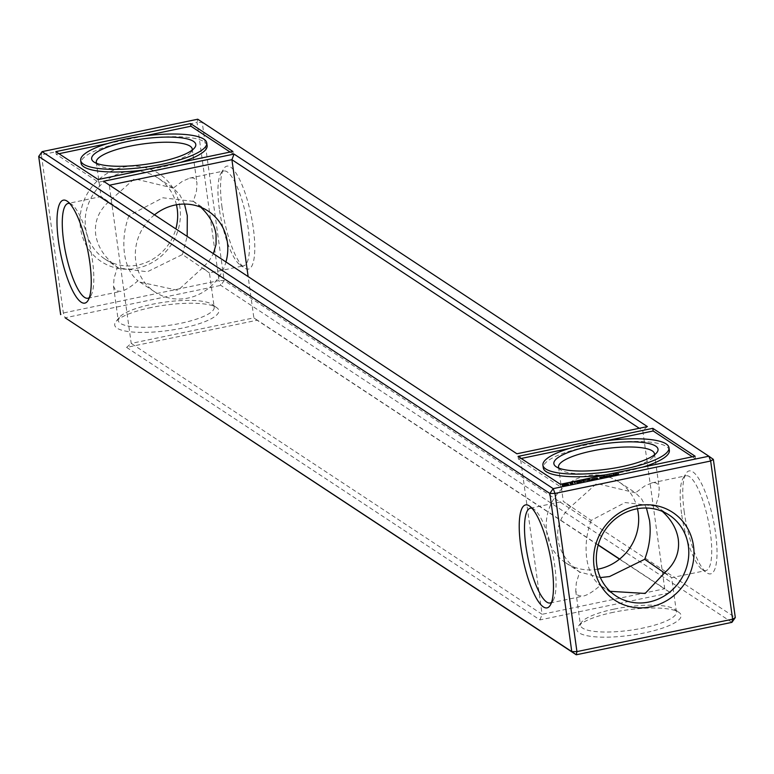 <?xml version="1.0" encoding="UTF-8"?>
<svg xmlns="http://www.w3.org/2000/svg" width="774" height="774" viewBox="0 0 774 774"><rect width="100%" height="100%" fill="white"/><g stroke="black" fill="none" stroke-linecap="round" stroke-linejoin="round"><path stroke-width="0.58" stroke-dasharray="3.87 2.9" d="M713.357 459.388L197.747 119.215L197.07 122.398L202.227 122.389L224.17 280.556L220.803 285.364L65.122 317.785L63.342 312.986L41.39 154.819L197.07 122.398L219.013 280.565L224.17 280.556L735.3 617.555M684.264 512.059A52.574 13.622 78.2 0 1 685.977 473.514A52.574 13.622 78.2 0 1 713.222 519.567A52.574 13.622 78.2 0 1 706.623 572.683A52.574 13.622 78.2 0 1 684.264 512.059M222.032 207.297A52.574 13.622 78.2 0 1 223.744 168.751A52.574 13.622 78.2 0 1 250.989 214.814A52.574 13.622 78.2 0 1 244.391 267.92A52.574 13.622 78.2 0 1 222.032 207.297M731.933 622.354L220.803 285.364L219.013 280.565L63.342 312.986L60.643 314.612M681.575 513.684A48.423 12.548 78.2 0 1 683.142 478.187A48.423 12.548 78.2 0 1 686.083 475.758A48.423 12.548 78.2 0 1 708.239 520.612A48.423 12.548 78.2 0 1 705.83 570.573A48.423 12.548 78.2 0 1 702.173 569.519A48.423 12.548 78.2 0 1 681.575 513.684M219.342 208.932A48.423 12.548 78.2 0 1 220.909 173.424A48.423 12.548 78.2 0 1 223.85 171.006A48.423 12.548 78.2 0 1 246.006 215.849A48.423 12.548 78.2 0 1 243.597 265.821A48.423 12.548 78.2 0 1 239.94 264.766A48.423 12.548 78.2 0 1 219.342 208.932M598.167 545.09L257.103 320.223L126.607 347.4L539.952 619.926L670.439 592.739L619.5 559.157M151.153 307.53A52.574 12.81 -7.9 0 0 115.916 321.636A52.574 12.81 -7.9 0 0 168.529 330.508A52.574 12.81 -7.9 0 0 216.73 307.646A52.574 12.81 -7.9 0 0 151.153 307.53M613.385 612.292A52.574 12.81 -7.9 0 0 578.149 626.389A52.574 12.81 -7.9 0 0 630.762 635.27A52.574 12.81 -7.9 0 0 678.962 612.398A52.574 12.81 -7.9 0 0 613.385 612.292M179.916 207.335A52.574 49.139 123.4 0 0 99.275 179.123A52.574 49.139 123.4 0 0 111.417 266.604A52.574 49.139 123.4 0 0 179.916 207.335M646.435 508.025L641.723 499.133L635.493 492.844L644.616 486.062L651.911 482.879C656.139 482.047 658.577 483.76 659.216 488.026L658.732 495.689L655.626 506.119L662.351 511.401M664.643 573.079L671.658 577.694L664.847 572.557M184.493 204.065L179.713 194.68L173.26 188.092L182.383 181.3L189.678 178.117C193.906 177.285 196.344 179.007 196.983 183.274L196.499 190.926L193.394 201.366L200.727 207.2M173.26 188.092L134.405 178.755L108.399 202.091C98.453 211.225 94.225 222.09 95.715 234.677C97.718 247.264 104.954 258.11 117.435 267.224L118.567 268.017L147.321 271.79L182.48 254.53L209.425 272.932L202.614 267.804L208.922 261.196L213.392 253.678M214.185 307.181A48.423 11.794 -7.9 0 0 212.24 304.463A48.423 11.794 -7.9 0 0 151.839 304.356A48.423 11.794 -7.9 0 0 119.38 317.35A48.423 11.794 -7.9 0 0 118.248 320.494A48.423 11.794 -7.9 0 0 167.842 325.525A48.423 11.794 -7.9 0 0 214.185 307.181L209.425 272.922L243.597 265.821M182.48 254.53L187.173 236.389M539.952 619.926L542.09 614.304L664.731 588.762L619.645 559.031M670.439 592.739L664.731 588.762L642.788 430.596L639.285 428.283M126.607 347.4L131.212 343.404L542.09 614.304L520.138 456.138L642.788 430.596L647.393 426.6M257.103 320.223L253.862 317.862L131.212 343.404L109.269 185.238L516.897 453.777M598.215 544.906L253.862 317.862L248.135 276.579M614.072 609.119A48.423 11.794 -7.9 0 0 581.613 622.102A48.423 11.794 -7.9 0 0 580.481 625.257A48.423 11.794 -7.9 0 0 630.075 630.278A48.423 11.794 -7.9 0 0 676.418 611.944A48.423 11.794 -7.9 0 0 674.473 609.215A48.423 11.794 -7.9 0 0 614.072 609.119M42.067 151.646L41.39 154.819L38.7 156.445M695.12 456.225L695.487 458.885L560.744 486.952L518.425 459.05L521.212 458.469M560.376 484.292L560.744 486.952M692.333 456.805L695.487 458.885M518.058 456.389L518.425 459.05M569.664 448.378L606.216 440.764M103.561 181.261L109.521 185.189M232.887 151.472L233.255 154.123L98.511 182.19L56.192 154.287L58.979 153.707M98.143 179.529L98.511 182.19M230.11 152.052L233.255 154.123M55.825 151.627L56.192 154.287M107.431 143.616L143.983 136.001M176.443 204.771A48.423 45.26 123.4 0 0 158.09 178.078A48.423 45.26 123.4 0 0 93.654 193.587A48.423 45.26 123.4 0 0 104.78 258.932A48.423 45.26 123.4 0 0 175.833 228.911M637.447 508.721A48.423 45.26 123.4 0 0 619.094 482.018A48.423 45.26 123.4 0 0 554.648 497.537A48.423 45.26 123.4 0 0 565.784 562.872A48.423 45.26 123.4 0 0 597.557 569.229M635.493 492.844L596.638 483.518L570.631 506.854C560.686 515.987 556.458 526.852 557.948 539.43C559.95 552.017 567.187 562.872 579.668 571.986L600.372 577.578M610.086 591.307L600.208 585.531C593.194 591.626 587.476 595.167 583.045 596.144L578.139 595.574L575.73 590.997L576.291 582.977L579.668 571.986M558.886 468.125A48.423 11.794 -7.9 0 0 560.482 469.808A48.423 11.794 -7.9 0 0 608.122 472.111A48.423 11.794 -7.9 0 0 653.333 456.921A48.423 11.794 -7.9 0 0 654.417 454.87M655.626 506.119L625.102 502.549L591.172 520.389L563.298 501.329L570.631 506.854M591.172 520.389C586.586 533.063 585.096 545.728 586.711 558.393C588.588 570.902 593.087 579.949 600.208 585.531M202.614 267.804L177.962 290.337L139.891 282.084L137.975 280.769C130.961 286.873 125.243 290.414 120.812 291.392L115.906 290.811L113.497 286.235L114.059 278.224L117.435 267.224M96.653 163.362A48.423 11.794 -7.9 0 0 98.25 165.046A48.423 11.794 -7.9 0 0 145.889 167.358A48.423 11.794 -7.9 0 0 191.101 152.159A48.423 11.794 -7.9 0 0 192.184 150.108M193.394 201.366L162.869 197.786L128.939 215.636L101.065 196.577L108.399 202.091M154.5 214.843A48.423 45.26 123.4 0 0 154.906 291.982A48.423 45.26 123.4 0 0 225.96 261.96M128.939 215.636C124.353 228.301 122.863 240.975 124.479 253.64C126.355 266.14 130.854 275.186 137.975 280.769M669.355 450.352A63.642 15.509 -7.9 0 0 587.418 446.637A63.642 15.509 -7.9 0 0 543.28 467.844M606.052 474.781A63.642 15.509 -7.9 0 0 642.604 467.167M618.687 473.175L618.262 473.814L618.494 473.282L617.352 473.456L618.687 473.175L618.349 474.481L618.581 473.949L617.449 474.123L618.784 473.843M618.262 473.814L618.349 474.481L618.262 473.814M618.484 473.649L618.571 474.307M616.433 473.63L617.526 473.872L616.007 473.852L617.188 474.733L616.53 474.298M616.104 474.51L616.007 473.872M617.42 473.707L617.623 474.539L617.42 473.707M615.707 474.346L614.633 474.375L616.017 474.094L615.794 475.013L614.73 475.043L615.794 475.013M613.347 474.278L614.44 474.52L612.921 474.491L614.43 475.013L614.101 475.381L613.434 474.946M613.027 474.636L613.114 475.304L613.027 474.636M614.333 474.356L614.527 475.188L614.333 474.356M612.176 474.849L612.921 474.752L612.176 474.849L612.273 475.517L613.018 475.42L612.273 475.517M609.612 475.072L612.137 475.091L609.612 475.072L609.709 475.739L612.224 475.758L609.709 475.739M609.96 475.081L610.057 475.749L609.98 475.091M607.813 475.449L609.902 475.555L607.813 475.449L607.909 476.107L609.419 475.855L608.238 476.107L609.602 476.058L608.722 476.426L609.999 476.223L607.909 476.107M605.955 475.836L607.532 475.642L606.584 476.252L605.955 475.836L606.042 476.494L608.016 476.474L606.042 476.494M608.016 476.474L607.948 475.846M607.532 475.642L607.619 476.397L607.532 475.642M605.307 476.281L606.052 476.184L605.307 476.281L605.403 476.939L606.148 476.852L605.403 476.939M603.043 476.436L604.6 476.116L605.229 476.532L603.043 476.436L603.13 477.103L605.326 477.19L603.13 477.103M601.234 476.813L602.888 476.629L601.234 476.813L601.33 477.481L602.975 477.287L602.22 477.839L601.33 477.481M602.888 476.629L602.956 477.403L602.888 476.629M599.985 477.452L600.992 477.026L599.734 477.5L601.021 478.032L599.637 477.984L601.417 477.858L600.073 478.119M601.321 477.19L601.33 478.003L601.321 477.19M599.811 477.19L599.869 477.926L599.811 477.19M599.54 477.316L599.637 477.984L599.54 477.316M600.934 477.364L601.021 478.032L600.934 477.364M595.68 478.013L597.925 478.139L595.68 478.013L596.077 478.883L597.557 478.845L596.444 479.125L598.012 478.806L595.767 478.68M593.919 478.38L595.564 478.109L593.919 478.38L594.916 479.299L595.651 478.777L594.006 479.048M593.561 478.458L591.994 478.787L593.561 478.458L593.648 479.125L592.091 479.445L592.594 479.783L594.161 479.454L593.648 479.125M591.829 479.28L591.191 479.348L591.916 479.948M587.398 479.251L589.662 478.835L588.105 479.541L590.668 479.503L588.279 479.996L587.398 479.251L587.36 479.996L588.627 480.664L590.755 480.161L588.704 480.538L589.856 479.919L587.824 479.957L589.749 479.503L587.495 479.919M586.015 479.599L587.505 480.838L586.111 480.267M583.132 480.141L585.396 479.725L583.461 480.18L585.492 480.141L584.264 480.886L583.006 480.228L584.089 481.544L585.589 480.799L583.228 480.809M579.291 480.973L581.187 481.147L582.183 480.393L583.045 481.138L582.009 480.625L581.371 481.273L579.571 481.138L579.939 481.728L578.942 481.07L581.284 481.815L581.777 480.451M575.837 481.718L578.226 481.215L576.301 481.68L578.333 481.631L576.794 482.009L579.233 481.883L576.843 482.376L575.837 481.718L577.191 483.044L579.32 482.541L576.765 482.589L578.323 481.883L575.933 482.386M573.776 482.202L575.305 481.825L574.182 482.115L574.985 482.821L573.776 482.202L575.208 483.402L574.269 482.783L575.401 482.492L573.873 482.86M569.954 483.305L572.083 482.56L570.264 483.169L573.099 483.082L569.954 483.305L570.051 483.973L573.195 483.74L570.361 483.827L572.179 483.228L570.051 483.973M563.095 484.156L565.465 483.489L568.638 483.808L565.059 485.221L561.866 484.747L563.095 484.156L563.191 484.824L561.953 485.414L562.35 485.801L565.775 485.801L567.458 485.404L568.745 484.621L568.358 484.234L563.191 484.824M207.122 145.589A63.642 15.509 -7.9 0 0 125.185 141.884A63.642 15.509 -7.9 0 0 81.047 163.091M143.819 170.019A63.642 15.509 -7.9 0 0 180.371 162.405M531.951 508.218A48.423 12.548 78.2 0 1 534.06 509.234A48.423 12.548 78.2 0 1 552.568 553.033A48.423 12.548 78.2 0 1 553.091 600.576A48.423 12.548 78.2 0 1 551.552 602.346M69.718 203.465A48.423 12.548 78.2 0 1 71.827 204.481A48.423 12.548 78.2 0 1 90.335 248.27A48.423 12.548 78.2 0 1 90.858 295.813A48.423 12.548 78.2 0 1 89.32 297.593M618.755 473.224L618.842 473.882M618.494 473.282L618.581 473.949M617.429 473.504L617.517 474.172M617.352 473.456L617.449 474.123M615.562 474.249L615.649 474.917M614.72 474.423L614.808 475.091M614.633 474.375L614.73 475.043M615.117 473.92L615.204 474.588M615.32 473.882L615.407 474.549M615.727 474.152L615.823 474.82M616.017 474.094L616.104 474.762M616.085 474.143L616.181 474.81M615.804 474.201L615.891 474.868M615.949 474.298L616.036 474.965M612.853 474.704L612.94 475.371M612.921 474.752L613.018 475.42M612.244 474.897L612.34 475.565M609.999 474.994L610.086 475.652M611.092 475.226L611.189 475.884M611.131 474.752L611.218 475.42M611.508 474.675L611.595 475.342M612.137 475.091L612.224 475.758M611.876 475.139L611.973 475.807M611.354 474.791L611.45 475.459M611.325 475.255L611.412 475.923M611.063 475.313L611.15 475.981M610.502 475.43L610.589 476.097M610.241 475.488L610.338 476.145M609.254 475.149L609.341 475.807M609.322 475.197L609.419 475.855M608.151 475.439L608.238 476.107M608.345 475.565L608.441 476.233M609.438 475.342L609.525 476.01M609.506 475.391L609.602 476.058M608.422 475.613L608.509 476.281M608.635 475.758L608.722 476.426M609.835 475.507L609.922 476.174M609.902 475.555L609.999 476.223M608.441 475.855L608.538 476.523M607.406 475.787L607.503 476.455M606.584 476.252L606.671 476.91M605.984 476.136L606.071 476.803M606.052 476.184L606.148 476.852M605.384 476.329L605.471 476.987M603.352 476.378L603.449 477.036M604.871 476.513L604.968 477.171M604.349 476.165L604.446 476.832M604.6 476.116L604.697 476.774M605.229 476.532L605.326 477.19M604.939 476.591L605.026 477.258M603.401 476.455L603.488 477.113M603.923 476.803L604.02 477.461M603.672 476.852L603.759 477.519M601.862 476.997L601.949 477.664M602.133 477.171L602.22 477.839M601.862 477.229L601.959 477.897M600.895 477.219L600.982 477.887M600.992 477.026L601.088 477.684M600.74 477.074L600.837 477.742M599.966 477.277L600.063 477.945M599.734 477.5L599.821 478.168M595.816 477.935L595.903 478.603M595.99 478.226L596.077 478.883M596.986 477.693L597.083 478.351M596.241 478.216L596.338 478.883M597.247 477.693L597.335 478.351M597.218 478.022L597.305 478.68M597.925 478.139L598.012 478.806M597.46 478.177L597.557 478.845M597.789 478.216L597.876 478.883M596.696 478.342L596.783 479M596.609 478.458L596.706 479.125M596.638 478.303L596.735 478.971M596.357 478.467L596.444 479.125M596.386 478.313L596.473 478.971M596.241 478.39L596.338 479.058M594.055 478.303L594.151 478.971M594.422 478.719L594.519 479.377M594.316 478.303L594.413 478.961M594.684 478.719L594.771 479.377M594.403 478.351L594.49 479.019M594.819 478.632L594.916 479.299M594.771 478.148L594.867 478.816M594.567 478.467L594.664 479.135M595.051 478.09L595.138 478.758M595.022 478.216L595.119 478.883M595.564 478.109L595.651 478.777M595.351 478.226L595.438 478.883M594.064 478.787L594.161 479.454M593.3 478.458L593.397 479.125M593.929 478.874L594.026 479.532M592.129 478.7L592.226 479.367M592.758 479.116L592.845 479.783M591.994 478.787L592.091 479.445M592.497 479.116L592.594 479.783M591.858 479.212L591.946 479.88M591.626 479.348L591.723 480.015M591.684 479.183L591.771 479.851M591.365 479.377L591.452 480.044M591.413 479.212L591.51 479.88M591.191 479.348L591.278 480.015M591.22 479.28L591.307 479.948M589.391 478.835L589.488 479.503M587.273 479.338L587.36 479.996M589.662 478.835L589.749 479.503M588.279 479.996L588.366 480.664M589.517 478.922L589.604 479.59M588.53 479.996L588.627 480.664M587.737 479.29L587.824 479.957M590.514 479.58L590.61 480.248M588.105 479.541L588.201 480.209M590.668 479.503L590.755 480.161M589.498 479.251L589.585 479.919M590.398 479.503L590.485 480.17M589.759 479.251L589.856 479.919M588.608 479.87L588.704 480.538M589.614 479.338L589.711 479.996M588.23 479.619L588.327 480.286M586.15 479.512L586.247 480.18M587.011 480.257L587.108 480.915M586.411 479.512L586.508 480.18M587.282 480.257L587.369 480.925M587.408 480.17L587.505 480.838M585.125 479.725L585.212 480.393M583.006 480.228L583.093 480.886M585.396 479.725L585.483 480.393M584.002 480.886L584.089 481.544M585.25 479.812L585.337 480.48M584.264 480.886L584.36 481.544M583.461 480.18L583.557 480.848M584.399 480.799L584.496 481.467M583.838 480.431L583.935 481.099M583.964 480.509L584.06 481.176M585.221 480.141L585.318 480.809M585.347 480.228L585.444 480.886M585.492 480.141L585.589 480.799M581.187 481.147L581.284 481.815M581.913 480.393L581.874 481.118M579.378 481.641L580.036 482.396L579.668 481.805L581.467 481.931L582.106 481.293L583.141 481.805L582.009 481.06M579.087 480.983L579.184 481.651M582.183 480.393L582.28 481.06M578.942 481.07L579.039 481.738M583.18 481.051L583.277 481.718M579.939 481.728L580.036 482.396M583.045 481.138L583.141 481.805M580.21 481.728L580.297 482.396M582.783 481.138L582.87 481.805M580.345 481.641L580.432 482.308M582.009 480.625L582.106 481.293M579.571 481.138L579.668 481.805M581.516 481.215L581.613 481.883M581.168 481.283L581.255 481.95M581.371 481.273L581.467 481.931M575.962 481.631L576.059 482.299M576.843 482.376L576.93 483.044M577.955 481.225L578.052 481.883M577.094 482.376L577.191 483.044M578.226 481.215L578.323 481.883M579.078 481.96L579.175 482.628M578.081 481.302L578.168 481.97M579.233 481.883L579.32 482.541M576.301 481.68L576.388 482.337M578.962 481.883L579.049 482.55M576.669 481.921L576.765 482.589M577.172 482.25L577.269 482.918M578.062 481.631L578.149 482.299M576.794 482.009L576.891 482.666M578.333 481.631L578.42 482.299M578.188 481.718L578.275 482.376M572.789 482.405L572.876 483.073M574.714 482.821L574.811 483.479M572.528 482.405L572.615 483.073M574.985 482.821L575.072 483.479M572.663 482.328L572.75 482.986M575.111 482.734L575.208 483.402M575.034 481.825L575.13 482.492M574.182 482.115L574.269 482.783M575.305 481.825L575.401 482.492M575.159 481.912L575.256 482.579M569.625 483.092L569.722 483.76M572.46 483.005L572.547 483.663M570.312 482.812L570.409 483.479M572.634 483.111L572.721 483.779M571.212 482.628L571.299 483.295M572.189 483.295L572.276 483.963M572.083 482.56L572.179 483.228M571.493 483.44L571.589 484.098M572.238 482.599L572.325 483.266M570.738 483.498L570.825 484.156M571.996 482.676L572.083 483.334M570.486 483.566L570.573 484.234M571.231 482.734L571.328 483.392M570.641 483.605L570.738 484.272M570.544 482.879L570.631 483.537M571.502 483.547L571.599 484.205M570.099 483.053L570.186 483.721M572.431 483.353L572.518 484.011M570.264 483.169L570.361 483.827M573.099 483.082L573.195 483.74M572.77 482.86L572.866 483.527M563.153 483.963L563.249 484.63M562.853 484.36L562.94 485.017M563.656 483.818L563.743 484.485M562.437 484.553L562.524 485.221M564.217 483.682L564.314 484.35M561.866 484.747L561.953 485.414M564.827 483.576L564.923 484.234M561.885 484.901L561.982 485.559M565.465 483.489L565.552 484.147M562.011 485.027L562.108 485.695M565.929 483.566L566.026 484.234M562.253 485.143L562.35 485.801M566.52 483.595L566.616 484.253M562.592 485.221L562.679 485.888M567.197 483.566L567.294 484.224M563.327 485.143L563.414 485.811M567.932 483.479L568.019 484.147M564.004 485.114L564.091 485.782M568.271 483.566L568.358 484.234M564.594 485.143L564.681 485.811M568.503 483.673L568.6 484.34M565.059 485.221L565.146 485.888M568.638 483.808L568.726 484.476M565.678 485.134L565.775 485.801M568.658 483.963L568.745 484.621M566.278 485.027L566.375 485.685M568.087 484.147L568.184 484.814M566.849 484.892L566.936 485.559M567.671 484.35L567.768 485.017M567.371 484.737L567.458 485.404M567.429 484.553L567.516 485.221M617.12 474.694L616.365 474.452L617.12 474.694L617.168 473.765L616.278 473.785L617.023 474.027M616.365 474.452L616.278 473.785L616.365 474.452M617.362 474.588L617.168 473.765L617.362 474.588M615.582 474.868L614.962 474.994L615.582 474.868L615.204 474.017L615.291 474.685M614.024 475.333L613.279 475.101L614.024 475.333L614.082 474.404L613.182 474.433L613.937 474.665M613.279 475.101L613.182 474.433L613.279 475.101M614.266 475.236L614.082 474.404L614.266 475.236M607.435 476.687L606.652 476.668L607.435 476.687L607.367 475.846L606.555 476L606.652 476.668M607.745 476.591L607.648 475.865L607.745 476.591M607.058 476.523L606.381 476.494L607.058 476.523L607.039 475.681L606.284 475.826L606.381 476.494M607.309 476.455L607.28 475.7L607.309 476.455M601.572 476.803L602.617 476.687L602.704 477.345L601.669 477.471L602.675 477.423L602.365 476.658L601.572 476.803L601.669 477.471M596.232 478.642L597.18 478.603L596.415 478.758L596.135 477.974L597.093 477.935L596.135 477.974M592.545 479.406L593.697 479.493L592.932 479.657L592.458 478.738L593.61 478.835L592.458 478.738M564.846 484.688L567.023 484.843L563.753 485.356L564.846 484.688L564.169 484.176L563.656 484.688L564.488 484.824L566.936 484.176L564.759 484.021M615.204 474.017L614.962 474.994M614.866 474.336L615.485 474.21M606.555 476L606.864 476.813M606.768 476.145L607.348 476.029M606.284 475.826L606.574 476.62M606.487 475.952L606.971 475.855M601.785 476.948L601.882 477.616M596.909 477.819L596.996 478.477M597.093 477.935L597.18 478.603M596.319 478.1L596.415 478.758M593.223 478.584L593.319 479.251M593.61 478.835L593.697 479.493M592.836 478.99L592.932 479.657M565.417 483.914L565.513 484.582M566.036 483.885L566.133 484.543M566.539 483.914L566.636 484.582M566.868 484.021L566.955 484.688M566.936 484.176L567.023 484.843M566.752 484.35L566.839 485.017M566.345 484.534L566.442 485.192M565.765 484.688L565.852 485.346M565.097 484.785L565.194 485.453M564.488 484.824L564.575 485.492M563.975 484.785L564.072 485.453M563.656 484.688L563.753 485.356M563.588 484.534L563.685 485.192M563.772 484.35L563.859 485.017M564.169 484.176L564.265 484.843M618.62 473.349L618.707 474.007M617.081 473.591L617.168 474.259M617.101 474.075L617.188 474.733M616.481 474.114L616.578 474.781M613.985 474.23L614.082 474.897M614.005 474.714L614.101 475.381M613.395 474.752L613.482 475.42M611.508 474.897L611.595 475.565M611.45 474.859L611.537 475.517M610.057 475.139L610.144 475.807M610.125 475.188L610.222 475.855M606.797 475.652L606.893 476.32M607.358 475.594L607.455 476.262M607.677 475.768L607.764 476.426M607.416 476.078L607.503 476.736M602.124 476.629L602.211 477.297M602.588 476.571L602.685 477.239M602.482 476.871L602.569 477.529M600.15 477.49L600.237 478.158M600.672 477.432L600.769 478.1M600.537 477.258L600.634 477.926M600.256 477.306L600.353 477.974M599.85 477.355L599.937 478.022M600.053 477.045L600.15 477.713M600.624 476.968L600.721 477.635M600.576 477.045L600.672 477.703M600.121 477.094L600.208 477.761M600.363 477.229L600.45 477.887M600.663 477.181L600.75 477.848M601.011 477.142L601.098 477.81M600.73 477.481L600.817 478.148M600.092 477.568L600.189 478.226M616.597 474.036L616.694 474.694M616.52 473.678L616.617 474.346M616.907 473.659L616.994 474.327M613.511 474.675L613.608 475.342M613.434 474.327L613.521 474.984M613.811 474.307L613.908 474.965M607.087 475.894L607.174 476.561M607.367 475.846L607.464 476.513M606.758 475.729L606.855 476.387M607.039 475.681L607.126 476.349M602.365 476.658L602.453 477.316M602.317 476.842L602.414 477.5M602.104 476.697L602.201 477.364M702.173 569.519L706.623 572.683M683.142 478.187L685.977 473.514M239.94 264.766L244.391 267.92M220.909 173.424L223.744 168.751M676.418 611.944L671.658 577.685L705.83 570.573M651.911 482.879L686.083 475.758M189.678 178.117L223.85 171.006M119.38 317.35L115.916 321.636M212.24 304.463L216.73 307.646M581.613 622.102L578.149 626.389M674.473 609.215L678.962 612.398M565.784 562.872L580.8 572.779M619.094 482.018L634.486 492.167M575.73 590.997L580.481 625.257M558.538 467.08L563.288 501.339M654.465 453.777L659.216 488.026M602.124 586.837L615.911 595.922M655.056 505.732L669.22 515.068M104.78 258.932L118.567 268.017M158.09 178.078L172.254 187.414M113.497 286.235L118.248 320.494M96.305 162.327L101.055 196.586L68.17 203.427M192.233 149.014L196.983 183.274M139.891 282.084L154.906 291.982M192.823 200.969L208.216 211.128M550.15 602.994L583.045 596.144M530.403 508.179L563.298 501.329M653.333 456.921L656.797 452.635M560.482 469.808L555.984 466.625M87.917 298.242L120.812 291.392M191.101 152.159L194.564 147.873M98.25 165.046L93.751 161.863M71.827 204.481L67.377 201.317M90.858 295.813L88.023 300.486M534.06 509.234L529.61 506.08M553.091 600.576L550.256 605.249M618.31 474.385L618.223 473.717M617.623 474.501L617.536 473.833M614.537 475.139L614.44 474.481M613.008 475.178L612.921 474.51M607.658 476.339L607.561 475.671M603.004 477.335L602.917 476.668M601.185 477.935L601.088 477.268M599.598 477.945L599.511 477.277M599.86 477.897L599.763 477.239M601.456 477.897L601.359 477.239M616.365 474.491L616.268 473.823M617.371 474.549L617.284 473.882M613.269 475.13L613.182 474.462M614.285 475.197L614.188 474.53M607.764 476.552L607.667 475.894M607.387 476.397L607.3 475.729M602.733 477.374L602.636 476.716"/><path stroke-width="1.16" d="M735.3 617.555L713.357 459.388L710.658 461.014L732.61 619.181L735.3 617.555L731.933 622.354L732.61 619.181L576.93 651.602L554.987 493.435L710.658 461.014L708.878 456.215L713.357 459.388M708.878 456.215L197.747 119.215L42.067 151.646L553.197 488.636L708.878 456.215M693.504 545.96A52.574 49.139 123.4 0 0 612.873 517.748A52.574 49.139 123.4 0 0 625.005 605.229A52.574 49.139 123.4 0 0 693.504 545.96M60.643 314.612L38.7 156.445L549.83 493.444L553.197 488.636L554.987 493.435L549.83 493.444L571.773 651.611L576.253 654.785L576.93 651.602L571.773 651.611L65.122 317.785L576.253 654.785L731.933 622.354M619.5 559.157L598.167 545.09M695.12 456.225L560.376 484.292L518.058 456.389L652.801 428.322L695.12 456.225M516.897 453.777L647.393 426.6L234.048 154.074L103.561 181.261L516.897 453.777M232.887 151.472L98.143 179.529L55.825 151.627L190.568 123.569L232.887 151.472M600.372 577.578L609.544 576.543L644.713 559.283C649.57 546.357 651.176 533.383 649.521 520.36L646.435 508.025M610.086 591.307L645.168 593.455L664.847 572.557C675.315 563.337 679.795 552.259 678.285 539.323C676.728 529.01 671.416 519.702 662.351 511.401M644.713 559.283L664.643 573.079M187.173 236.389L187.289 215.607L184.493 204.065M213.392 253.678L216.062 244.332L216.052 234.57C214.533 224.499 209.425 215.375 200.727 207.2M688.347 545.96A48.423 45.26 123.4 0 0 669.22 515.068A48.423 45.26 123.4 0 0 604.775 530.587A48.423 45.26 123.4 0 0 615.911 595.922A48.423 45.26 123.4 0 0 666.666 594.413A48.423 45.26 123.4 0 0 688.347 545.96M619.645 559.031L598.215 544.906M38.7 156.445L42.067 151.646M652.801 428.322L653.169 430.983L692.333 456.805M521.212 458.469L569.664 448.378M606.216 440.764L653.169 430.983M234.048 154.074L231.91 159.696L109.521 185.189M639.285 428.283L231.91 159.696L248.135 276.579M190.568 123.569L190.936 126.22L230.11 152.052M58.979 153.707L107.431 143.616M143.983 136.001L190.936 126.22M175.833 228.911A48.423 45.26 123.4 0 0 177.227 208.97A48.423 45.26 123.4 0 0 176.443 204.771M597.557 569.229A48.423 45.26 123.4 0 0 638.221 512.91A48.423 45.26 123.4 0 0 637.447 508.721M654.417 454.87A48.423 11.794 -7.9 0 0 654.465 453.777A48.423 11.794 -7.9 0 0 592.12 450.952A48.423 11.794 -7.9 0 0 558.538 467.08A48.423 11.794 -7.9 0 0 558.886 468.125M192.184 150.108A48.423 11.794 -7.9 0 0 192.233 149.014A48.423 11.794 -7.9 0 0 129.887 146.189A48.423 11.794 -7.9 0 0 96.305 162.327A48.423 11.794 -7.9 0 0 96.653 163.362M225.96 261.96A48.423 45.26 123.4 0 0 227.353 242.02A48.423 45.26 123.4 0 0 208.216 211.128A48.423 45.26 123.4 0 0 154.5 214.843M58.505 241.353A52.574 13.622 78.2 0 1 67.377 201.317A52.574 13.622 78.2 0 1 87.462 248.87A52.574 13.622 78.2 0 1 88.023 300.486A52.574 13.622 78.2 0 1 72.408 290.298A52.574 13.622 78.2 0 1 58.505 241.353M520.738 546.115A52.574 13.622 78.2 0 1 529.61 506.08A52.574 13.622 78.2 0 1 549.695 553.633A52.574 13.622 78.2 0 1 550.256 605.249A52.574 13.622 78.2 0 1 534.641 595.051A52.574 13.622 78.2 0 1 520.738 546.115M542.913 465.193A63.642 15.509 -7.9 0 0 608.083 471.801A63.642 15.509 -7.9 0 0 668.988 447.691A63.642 15.509 -7.9 0 0 587.05 443.976A63.642 15.509 -7.9 0 0 542.913 465.193L543.28 467.844A63.642 15.509 -7.9 0 0 606.052 474.781M642.604 467.167A63.642 15.509 -7.9 0 0 669.355 450.352L668.988 447.691M80.68 160.431A63.642 15.509 -7.9 0 0 145.851 167.039A63.642 15.509 -7.9 0 0 206.755 142.938A63.642 15.509 -7.9 0 0 124.817 139.223A63.642 15.509 -7.9 0 0 80.68 160.431L81.047 163.091A63.642 15.509 -7.9 0 0 143.819 170.019M180.371 162.405A63.642 15.509 -7.9 0 0 207.122 145.589L206.755 142.938M551.552 602.346A48.423 12.548 78.2 0 1 550.15 602.994A48.423 12.548 78.2 0 1 525.894 546.105A48.423 12.548 78.2 0 1 530.403 508.179A48.423 12.548 78.2 0 1 531.951 508.218M590.339 446.143A52.574 12.81 -7.9 0 0 555.984 466.625A52.574 12.81 -7.9 0 0 607.706 469.131A52.574 12.81 -7.9 0 0 656.797 452.635A52.574 12.81 -7.9 0 0 641.211 442.331A52.574 12.81 -7.9 0 0 590.339 446.143M89.32 297.593A48.423 12.548 78.2 0 1 87.917 298.242A48.423 12.548 78.2 0 1 63.661 241.353A48.423 12.548 78.2 0 1 68.17 203.427A48.423 12.548 78.2 0 1 69.718 203.465M128.107 141.39A52.574 12.81 -7.9 0 0 93.751 161.863A52.574 12.81 -7.9 0 0 145.473 164.369A52.574 12.81 -7.9 0 0 194.564 147.873A52.574 12.81 -7.9 0 0 178.978 137.569A52.574 12.81 -7.9 0 0 128.107 141.39"/></g></svg>
